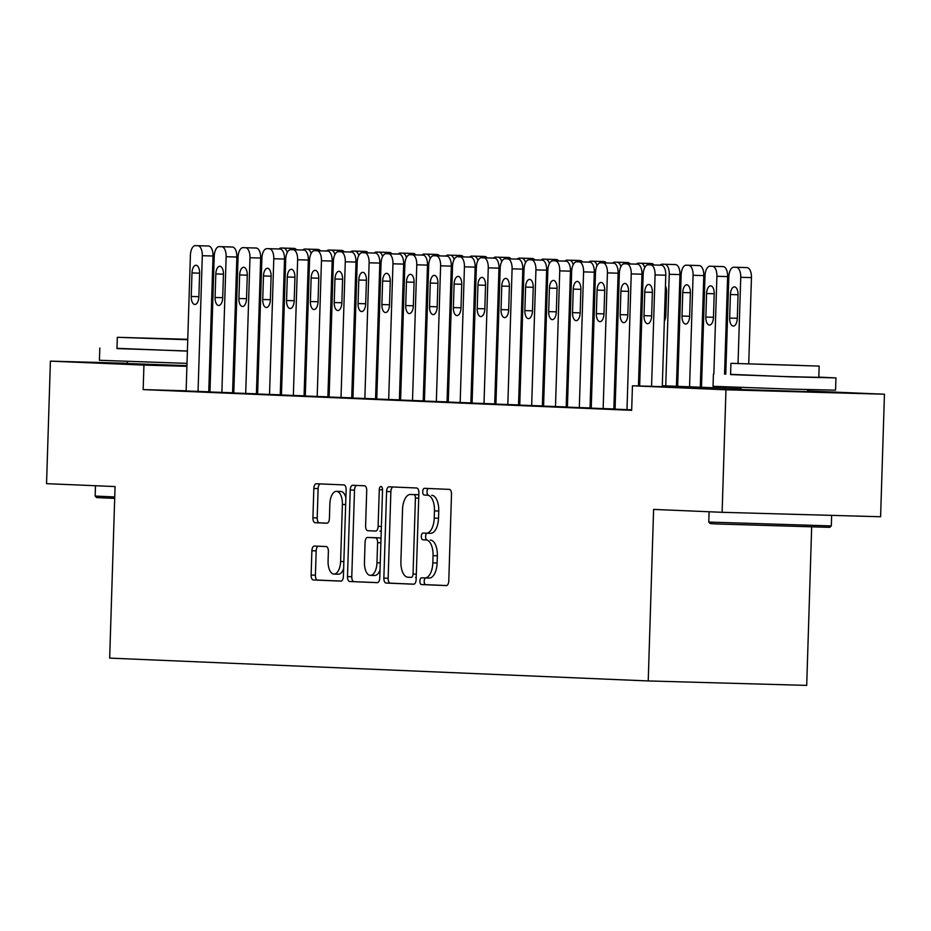 <?xml version="1.0" encoding="UTF-8"?>
<svg xmlns="http://www.w3.org/2000/svg" width="931" height="931" viewBox="0 0 931 931"><rect width="100%" height="100%" fill="white"/><g stroke="black" fill="none" stroke-linecap="round" stroke-linejoin="round"><path stroke-width="1.4" d="M419.904 581.107A3.375 1.641 -88.4 0 0 421.429 584.54L446.286 585.599A4.818 2.339 -88.4 0 0 446.298 585.599A4.818 2.339 -88.4 0 0 448.777 580.886L451.5 494.291A4.818 2.339 -88.4 0 0 449.312 489.38L424.455 488.321A3.375 1.641 -88.4 0 0 424.443 488.321A3.375 1.641 -88.4 0 0 422.709 491.615A3.375 1.641 -88.4 0 0 424.245 495.059L427.457 495.199A15.408 7.495 -88.4 0 1 434.463 510.91L434.23 518.125A15.408 7.495 -88.4 0 1 426.317 533.207A15.408 7.495 -88.4 0 1 426.27 533.195L423.046 533.067A3.375 1.641 -88.4 0 0 423.035 533.067A3.375 1.641 -88.4 0 0 421.312 536.361A3.375 1.641 -88.4 0 0 422.837 539.794L426.049 539.933A15.408 7.495 -88.4 0 1 433.055 555.644L432.834 562.859A15.408 7.495 -88.4 0 1 424.908 577.942A15.408 7.495 -88.4 0 0 424.908 577.942L421.638 577.802A3.375 1.641 -88.4 0 0 419.904 581.107M425.642 577.965A3.375 1.641 -88.4 0 0 424.187 581.223A3.375 1.641 -88.4 0 0 425.711 584.656L446.659 585.552M428.423 488.484A3.375 1.641 -88.4 0 0 426.992 491.743A3.375 1.641 -88.4 0 0 428.528 495.176L427.457 495.199M427.05 533.219A3.375 1.641 -88.4 0 0 425.595 536.477A3.375 1.641 -88.4 0 0 427.12 539.922L426.049 539.933M186.922 365.662L127.291 363.497M807.561 391.614L740.901 389.519M314.375 546.043A4.818 2.339 -88.4 0 0 314.364 546.043A4.818 2.339 -88.4 0 0 311.885 550.756L311.117 575.044A4.818 2.339 -88.4 0 0 313.305 579.955L340.909 581.13A4.818 2.339 -88.4 0 0 340.932 581.13A4.818 2.339 -88.4 0 0 343.399 576.417L346.123 489.822A4.818 2.339 -88.4 0 0 343.935 484.911L316.331 483.736A4.818 2.339 -88.4 0 0 316.319 483.736A4.818 2.339 -88.4 0 0 313.84 488.449L312.921 517.799A4.818 2.339 -88.4 0 0 315.109 522.71L326.921 523.21A4.818 2.339 -88.4 0 0 326.932 523.21A4.818 2.339 -88.4 0 0 329.411 518.497L329.865 503.939A12.871 6.261 -88.4 0 1 336.487 491.335A12.871 6.261 -88.4 0 1 342.387 504.474L340.595 561.486A12.871 6.261 -88.4 0 1 333.973 574.09A12.871 6.261 -88.4 0 1 328.073 560.951L328.375 551.455A4.818 2.339 -88.4 0 0 326.187 546.544L314.375 546.043M807.584 390.962L884.45 394.22L880.598 516.752L722.119 512.306L653.609 509.408L648.22 680.945L109.672 658.112L115.06 486.564L46.55 483.666L50.402 361.135L127.303 363.288M722.119 512.306L725.971 389.775L632.44 385.806L696.691 387.61L662.302 386.156M186.13 390.811L143.165 389.6L631.672 410.315L632.44 385.806M143.165 389.6L143.933 365.092L50.402 361.135M383.863 578.128A4.818 2.339 -88.4 0 0 386.051 583.039L413.655 584.214A4.818 2.339 -88.4 0 0 413.667 584.214A4.818 2.339 -88.4 0 0 416.145 579.501L418.869 492.906A4.818 2.339 -88.4 0 0 416.681 487.995L389.077 486.82A4.818 2.339 -88.4 0 0 389.065 486.82A4.818 2.339 -88.4 0 0 386.586 491.533L383.863 578.128L388.146 578.256A4.818 2.339 -88.4 0 0 390.333 583.167L414.027 584.168M377.288 582.666L349.684 581.503A4.818 2.339 -88.4 0 1 347.496 576.592L350.219 489.985A4.818 2.339 -88.4 0 1 352.686 485.284A4.818 2.339 -88.4 0 1 352.709 485.284L364.521 485.784A4.818 2.339 -88.4 0 1 366.709 490.695L365.604 525.806A4.818 2.339 -88.4 0 0 367.792 530.717L375.624 531.054A4.818 2.339 -88.4 0 0 375.647 531.054A4.818 2.339 -88.4 0 0 378.114 526.341L379.266 489.776A3.375 1.641 -88.4 0 1 381 486.482A3.375 1.641 -88.4 0 1 382.536 489.915L379.778 577.953A4.818 2.339 -88.4 0 1 377.299 582.666A4.818 2.339 -88.4 0 0 377.299 582.666L377.288 582.666M626.982 409.675L631.241 273.9A9.81 4.771 -88.4 0 0 626.784 263.892L624.41 263.799A9.81 4.771 -88.4 0 0 624.375 263.799A9.81 4.771 -88.4 0 0 619.336 273.4L615.065 409.163L613.878 409.116L631.683 409.815M603.148 408.662L607.419 272.888A9.81 4.771 -88.4 0 0 602.962 262.891L600.576 262.786A9.81 4.771 -88.4 0 0 595.503 272.387L591.232 408.15L590.045 408.104L613.855 408.965M566.211 407.091L591.22 407.999L590.033 407.953L594.292 272.178L583.586 271.887A9.81 4.771 -88.4 0 0 579.129 261.879L576.743 261.774A9.81 4.771 -88.4 0 0 576.708 261.774A9.81 4.771 -88.4 0 0 571.669 271.375L567.41 407.138L566.211 407.091M543.576 406.114L567.386 406.987L566.199 406.94L570.47 271.165L559.752 270.874A9.81 4.771 -88.4 0 0 555.295 260.866L552.921 260.761A9.81 4.771 -88.4 0 0 552.886 260.761A9.81 4.771 -88.4 0 0 547.847 270.362L543.576 406.137M531.659 405.625L535.93 269.862A9.81 4.771 -88.4 0 0 531.473 259.854L529.087 259.749A9.81 4.771 -88.4 0 0 529.052 259.749A9.81 4.771 -88.4 0 0 524.013 269.35L519.742 405.125L518.555 405.066L542.366 405.928M494.722 404.066L519.731 404.973L518.544 404.915L522.803 269.152L512.097 268.85A9.81 4.771 -88.4 0 0 507.639 258.841L505.254 258.748A9.81 4.771 -88.4 0 0 505.219 258.748A9.81 4.771 -88.4 0 0 500.18 268.349L495.92 404.112L494.722 404.066M472.087 403.088L494.71 403.903M447.066 402.041L472.075 402.948L470.877 402.902L475.147 267.127L464.441 266.825A9.81 4.771 -88.4 0 0 459.984 256.828L457.598 256.723A9.81 4.771 -88.4 0 0 457.563 256.723A9.81 4.771 -88.4 0 0 452.524 266.324L448.253 402.087L447.066 402.041M423.233 401.028L448.242 401.936L447.055 401.889L451.314 266.115L440.607 265.824A9.81 4.771 -88.4 0 0 436.15 255.816L433.765 255.711A9.81 4.771 -88.4 0 0 433.73 255.711A9.81 4.771 -88.4 0 0 428.691 265.312L424.431 401.086L423.233 401.028M400.598 400.051L423.221 400.877M375.577 399.015L400.586 399.911L399.387 399.865L403.658 264.101L392.952 263.799A9.81 4.771 -88.4 0 0 388.495 253.791L386.109 253.698A9.81 4.771 -88.4 0 0 386.074 253.686A9.81 4.771 -88.4 0 0 381.035 263.298L376.764 399.062L375.577 399.015M351.743 398.002L376.752 398.91L375.565 398.852L379.825 263.089L369.118 262.786A9.81 4.771 -88.4 0 0 364.661 252.778L362.275 252.685A9.81 4.771 -88.4 0 0 362.24 252.685A9.81 4.771 -88.4 0 0 357.201 262.286L352.942 398.049L351.743 398.002M341.025 397.549L345.285 261.774A9.81 4.771 -88.4 0 0 340.827 251.777L338.453 251.673A9.81 4.771 -88.4 0 0 338.419 251.673A9.81 4.771 -88.4 0 0 333.379 261.274L329.109 397.037L327.921 396.99L351.732 397.84M304.088 395.978L329.097 396.885L327.898 396.839L332.169 261.064L321.463 260.761A9.81 4.771 -88.4 0 0 317.005 250.765L314.62 250.66A9.81 4.771 -88.4 0 0 314.585 250.66A9.81 4.771 -88.4 0 0 309.546 260.261L305.275 396.024L304.088 395.978M281.453 395L305.263 395.873L304.076 395.826L308.336 260.052L297.629 259.761A9.81 4.771 -88.4 0 0 293.172 249.752L290.786 249.648A9.81 4.771 -88.4 0 0 290.751 249.648A9.81 4.771 -88.4 0 0 285.712 259.249L281.453 395.023M256.432 393.953L281.43 394.86L280.243 394.814L284.514 259.051L273.795 258.748A9.81 4.771 -88.4 0 0 269.338 248.74L266.964 248.635A9.81 4.771 -88.4 0 0 266.929 248.635A9.81 4.771 -88.4 0 0 261.89 258.236L257.619 394.011L256.432 393.953M232.599 392.952L257.608 393.86L256.409 393.801L260.68 258.038L249.974 257.736A9.81 4.771 -88.4 0 0 245.516 247.727L243.131 247.634A9.81 4.771 -88.4 0 0 243.096 247.634A9.81 4.771 -88.4 0 0 238.057 257.235L233.786 392.998L232.599 392.952M209.964 391.974L232.587 392.789M615.077 408.686L613.866 408.639M591.255 407.673L590.033 407.627M567.421 406.672L566.211 406.614M543.588 405.66L542.377 405.602M519.766 404.648L518.544 404.589M495.932 403.635L494.722 403.589M472.098 402.623L470.888 402.576M448.276 401.61L447.055 401.564M424.443 400.609L423.233 400.551M400.609 399.597L399.399 399.539M376.787 398.584L375.565 398.538M352.954 397.572L351.743 397.525M329.12 396.559L327.91 396.513M305.298 395.559L304.076 395.5M281.465 394.546L280.254 394.488M257.631 393.534L256.421 393.476M233.809 392.521L232.587 392.475M209.975 391.509L208.765 391.462M209.941 391.835L208.753 391.788L213.024 256.013L202.306 255.711A9.81 4.771 -88.4 0 0 197.849 245.714L195.475 245.609A9.81 4.771 -88.4 0 0 195.44 245.609A9.81 4.771 -88.4 0 0 190.401 255.21L186.13 390.973L184.943 390.927L209.941 391.835M648.22 680.945L806.7 685.391L811.669 527.039M884.45 394.22L725.971 389.775M209.58 365.604L210.79 365.65M233.402 366.616L234.612 366.663M257.235 367.617L258.446 367.675M662.313 385.725L740.925 388.844M257.2 368.548L258.422 368.595M281.034 369.549L282.244 369.607M304.868 370.561L306.078 370.619M328.69 371.574L329.911 371.632M352.523 372.586L353.733 372.633M376.357 373.599L377.567 373.645M400.179 374.611L401.401 374.658M424.012 375.612L425.223 375.67M447.846 376.624L449.056 376.683M471.668 377.637L472.89 377.683M495.501 378.649L496.712 378.696M519.335 379.662L520.545 379.708M543.157 380.663L544.379 380.721M566.991 381.675L568.201 381.733M590.824 382.688L592.035 382.746M614.646 383.7L615.868 383.747M638.48 384.712L639.69 384.759M258.422 368.304L257.212 368.269M186.91 366.302L143.933 365.092M639.678 385.19L638.468 385.143M615.845 384.177L614.635 384.131M592.023 383.176L590.813 383.118M568.189 382.164L566.979 382.106M544.356 381.151L543.145 381.093M520.534 380.139L519.323 380.092M496.7 379.126L495.49 379.08M472.867 378.114L471.656 378.067M449.045 377.113L447.834 377.055M425.211 376.101L424.001 376.043M401.377 375.088L400.167 375.042M377.555 374.076L376.345 374.029M353.722 373.063L352.512 373.017M329.888 372.051L328.678 372.004M306.066 371.05L304.856 370.992M282.233 370.038L281.022 369.979M258.399 369.025L257.189 368.979M234.577 368.013L233.367 367.966M210.743 367L209.533 366.954M424.967 577.942L429.144 578.058A15.408 7.495 -88.4 0 0 429.191 578.07A15.408 7.495 -88.4 0 0 437.116 562.987L432.834 562.859M430.343 540.05A15.408 7.495 -88.4 0 1 437.337 555.772L437.116 562.987M426.375 533.207L430.553 533.323A15.408 7.495 -88.4 0 0 430.599 533.323A15.408 7.495 -88.4 0 0 438.513 518.241L434.23 518.125M431.74 495.315A15.408 7.495 -88.4 0 1 438.745 511.026L438.513 518.241M392.987 486.983A4.818 2.339 -88.4 0 0 390.869 491.649L388.146 578.256M411.293 577.371A3.375 1.641 -88.4 0 0 411.304 577.371A3.375 1.641 -88.4 0 0 413.038 574.066L415.424 498.05A3.375 1.641 -88.4 0 0 413.899 494.617L410.501 494.477A15.408 7.495 -88.4 0 0 410.455 494.477A15.408 7.495 -88.4 0 0 402.529 509.548L400.9 561.509A15.408 7.495 -88.4 0 0 407.906 577.22L411.293 577.371M415.587 577.488L415.575 577.488A3.375 1.641 -88.4 0 0 415.587 577.488A3.375 1.641 -88.4 0 0 416.215 577.255M418.799 495.024A3.375 1.641 -88.4 0 0 418.182 494.733L413.899 494.617M414.679 494.594A15.408 7.495 -88.4 0 1 414.737 494.594A15.408 7.495 -88.4 0 0 414.737 494.594L418.182 494.733M377.66 582.62L349.684 581.503M356.62 485.447A4.818 2.339 -88.4 0 0 354.502 490.113L351.778 576.708A4.818 2.339 -88.4 0 0 353.966 581.619M379.929 531.17L379.906 531.17A4.818 2.339 -88.4 0 0 379.929 531.17A4.818 2.339 -88.4 0 0 381.268 530.367M364.452 562.254A12.871 6.261 -88.4 0 0 370.352 575.393A12.871 6.261 -88.4 0 0 376.974 562.79L377.602 542.703A4.818 2.339 -88.4 0 0 375.414 537.792L367.582 537.455A4.818 2.339 -88.4 0 0 367.559 537.455A4.818 2.339 -88.4 0 0 365.092 542.168L364.452 562.254M370.352 575.393L374.634 575.509A12.871 6.261 -88.4 0 0 380.023 569.865M381 538.816A4.818 2.339 -88.4 0 0 379.697 537.909L375.414 537.792M371.865 537.571L371.841 537.571A4.818 2.339 -88.4 0 0 371.83 537.571A4.818 2.339 -88.4 0 1 371.865 537.571L379.697 537.909M333.973 574.09L338.256 574.206A12.871 6.261 -88.4 0 0 343.644 568.562M345.878 497.55A12.871 6.261 -88.4 0 0 340.769 491.452L336.487 491.335M320.241 483.899A4.818 2.339 -88.4 0 0 318.123 488.566L317.203 517.915A4.818 2.339 -88.4 0 0 319.391 522.826L327.293 523.164M318.286 546.206A4.818 2.339 -88.4 0 0 316.168 550.873L315.411 575.172A4.818 2.339 -88.4 0 0 317.599 580.083L341.281 581.084M748.745 363.66L751.445 277.613A9.81 4.771 91.6 0 0 746.988 267.604L744.602 267.511A9.81 4.771 91.6 0 0 744.567 267.511A9.81 4.771 91.6 0 1 744.567 267.511L733.861 267.209A9.81 4.771 -88.4 0 0 728.822 276.81L725.761 374.215M733.861 267.209A9.81 4.771 -88.4 0 1 733.896 267.209L736.281 267.313A9.81 4.771 -88.4 0 1 740.739 277.31L738.039 363.393M737.282 387.366L737.236 388.751M725.319 388.39L725.365 386.912M730.416 294.545L729.671 318.076A7.844 3.817 -88.4 0 0 733.267 326.071A7.844 3.817 -88.4 0 0 737.305 318.39L738.039 294.871A7.844 3.817 -88.4 0 0 734.443 286.864A7.844 3.817 -88.4 0 0 730.416 294.545L738.039 294.755M639.655 386.016L643.158 274.412A9.81 4.771 -88.4 0 1 648.197 264.8A9.81 4.771 -88.4 0 0 648.197 264.8L650.618 264.904A9.81 4.771 -88.4 0 1 655.075 274.913L651.572 386.342M662.278 386.644L665.781 275.215L655.075 274.913M644.752 292.148A7.844 3.817 91.6 0 1 648.779 284.467A7.844 3.817 91.6 0 1 652.375 292.462L651.642 315.993A7.844 3.817 91.6 0 1 647.604 323.674A7.844 3.817 91.6 0 1 644.008 315.667L644.752 292.148L652.375 292.357M658.88 265.102A9.81 4.771 91.6 0 1 658.904 265.102A9.81 4.771 91.6 0 1 658.939 265.102L661.324 265.207A9.81 4.771 91.6 0 1 665.781 275.215M829.789 527.353L717.743 524.002L710.202 523.594L708.77 522.07L831.313 525.922L829.789 527.353M730.591 374.332L790.082 376.822L835.968 377.905L818.815 377.102M713.425 374.053L713.041 386.307L789.686 389.077L835.572 390.159L835.968 377.905M819.164 366.092L818.803 377.358L785.764 376.59L730.579 374.588L730.94 363.323L819.164 366.092L730.94 363.323M799.892 365.406L746.615 363.812L799.892 365.406M114.688 498.399L96.591 497.573L95.16 496.06L114.734 496.945M116.98 348.31L187.387 351.127M210.01 351.72L211.221 351.755M99.815 348.031L99.431 360.285L187.003 363.381M209.626 363.974L210.837 364.009M187.387 350.999L116.969 348.578L117.318 337.301L187.736 339.734M187.748 339.443L133.005 337.79L187.748 339.582M187.759 339.303L117.318 337.301M211.232 351.324L210.022 351.278M724.109 388.343L724.155 386.865M724.551 374.181L727.623 276.6A9.81 4.771 91.6 0 0 723.154 266.603L720.78 266.499A9.81 4.771 91.6 0 1 720.78 266.499A9.81 4.771 91.6 0 0 720.71 266.499M701.485 387.377L705 275.797A9.81 4.771 -88.4 0 1 710.039 266.196A9.81 4.771 -88.4 0 0 710.039 266.196L712.448 266.301A9.81 4.771 -88.4 0 1 716.905 276.298L713.844 374.018M713.449 386.365L713.402 387.89M706.582 293.533L705.849 317.064A7.844 3.817 -88.4 0 0 709.434 325.07A7.844 3.817 -88.4 0 0 713.472 317.378L714.205 293.859A7.844 3.817 -88.4 0 0 710.621 285.852A7.844 3.817 -88.4 0 0 706.582 293.533L714.217 293.742M700.275 387.331L703.789 275.588A9.81 4.771 91.6 0 0 699.332 265.591L696.947 265.486A9.81 4.771 91.6 0 0 696.912 265.486A9.81 4.771 91.6 0 0 696.877 265.486M677.663 386.377L681.166 274.785A9.81 4.771 -88.4 0 1 686.205 265.184A9.81 4.771 -88.4 0 1 686.24 265.184L688.626 265.288A9.81 4.771 -88.4 0 1 693.083 275.297L689.568 386.877M682.76 292.52L682.016 316.051A7.844 3.817 -88.4 0 0 685.612 324.058A7.844 3.817 -88.4 0 0 689.638 316.377L690.383 292.846A7.844 3.817 -88.4 0 0 686.787 284.839A7.844 3.817 -88.4 0 0 682.76 292.52L690.383 292.741M676.441 386.318L679.956 274.587A9.81 4.771 91.6 0 0 675.499 264.579L673.113 264.474A9.81 4.771 91.6 0 1 673.113 264.474A9.81 4.771 91.6 0 0 673.055 264.474M660.207 265.16A9.81 4.771 -88.4 0 1 662.372 264.171A9.81 4.771 -88.4 0 1 662.407 264.171L664.792 264.276A9.81 4.771 -88.4 0 1 669.249 274.284L665.746 385.865M664.338 321.183A7.844 3.817 -88.4 0 0 665.816 315.365L666.549 291.834A7.844 3.817 -88.4 0 0 665.444 285.91M649.221 263.461A9.81 4.771 91.6 0 1 649.256 263.461A9.81 4.771 91.6 0 1 649.291 263.461L651.665 263.566A9.81 4.771 91.6 0 1 654.004 264.963M642.693 289.262A7.844 3.817 -88.4 0 0 641.622 284.898M640.505 320.171A7.844 3.817 -88.4 0 0 641.855 315.912M644.729 267.616A9.81 4.771 -88.4 0 0 640.959 263.264L638.585 263.17A9.81 4.771 -88.4 0 0 638.55 263.17A9.81 4.771 -88.4 0 0 636.373 264.148M638.445 385.981L641.959 274.203L631.241 273.9M620.919 291.135A7.844 3.817 91.6 0 1 624.957 283.455A7.844 3.817 91.6 0 1 628.541 291.461L627.808 314.981A7.844 3.817 91.6 0 1 623.77 322.661A7.844 3.817 91.6 0 1 620.186 314.655L620.919 291.135L628.553 291.345M624.375 263.799L635.082 264.09A9.81 4.771 91.6 0 1 635.082 264.09A9.81 4.771 91.6 0 1 635.117 264.101L637.491 264.195A9.81 4.771 91.6 0 1 641.959 274.203M613.855 408.977L618.126 273.19L607.419 272.888M597.097 290.123A7.844 3.817 91.6 0 1 601.123 282.442A7.844 3.817 91.6 0 1 604.719 290.449L603.975 313.968A7.844 3.817 91.6 0 1 599.948 321.649A7.844 3.817 91.6 0 1 596.352 313.654L597.097 290.123L604.719 290.332M611.213 263.089A9.81 4.771 91.6 0 1 611.248 263.089L600.542 262.786A9.81 4.771 -88.4 0 0 600.542 262.786L611.283 263.089A9.81 4.771 91.6 0 1 611.283 263.089L613.669 263.182A9.81 4.771 91.6 0 1 618.126 273.19M579.315 407.65L583.586 271.887M573.263 289.11A7.844 3.817 91.6 0 1 577.29 281.43A7.844 3.817 91.6 0 1 580.886 289.436L580.153 312.967A7.844 3.817 91.6 0 1 576.114 320.648A7.844 3.817 91.6 0 1 572.518 312.641L573.263 289.11L580.886 289.332M576.708 261.774L587.426 262.077A9.81 4.771 91.6 0 1 587.426 262.077A9.81 4.771 91.6 0 1 587.449 262.077L589.835 262.181A9.81 4.771 91.6 0 1 594.292 272.178M555.493 406.638L559.752 270.874M549.43 288.098A7.844 3.817 91.6 0 1 553.468 280.417A7.844 3.817 91.6 0 1 557.052 288.424L556.319 311.955A7.844 3.817 91.6 0 1 552.281 319.636A7.844 3.817 91.6 0 1 548.696 311.629L549.43 288.098L557.064 288.319M563.558 261.064A9.81 4.771 91.6 0 1 563.592 261.064A9.81 4.771 91.6 0 1 563.627 261.064L566.001 261.169A9.81 4.771 91.6 0 1 570.47 271.165M620.907 266.603A9.81 4.771 -88.4 0 0 617.137 262.251L614.751 262.158A9.81 4.771 -88.4 0 0 614.716 262.158L625.423 262.449A9.81 4.771 91.6 0 1 625.423 262.449A9.81 4.771 91.6 0 1 625.457 262.461L627.843 262.554A9.81 4.771 91.6 0 1 630.171 263.962M618.859 288.249A7.844 3.817 -88.4 0 0 617.788 283.885M616.683 319.158A7.844 3.817 -88.4 0 0 618.021 314.899M614.716 262.158A9.81 4.771 -88.4 0 0 612.54 263.136M542.366 405.951L546.637 270.165L535.93 269.862M525.608 287.085A7.844 3.817 91.6 0 1 529.634 279.405A7.844 3.817 91.6 0 1 533.23 287.411L532.485 310.942A7.844 3.817 91.6 0 1 528.459 318.623A7.844 3.817 91.6 0 1 524.863 310.617L525.608 287.085L533.23 287.307M529.052 259.749L539.759 260.052A9.81 4.771 91.6 0 1 539.759 260.052A9.81 4.771 91.6 0 1 539.794 260.052L542.179 260.156A9.81 4.771 91.6 0 1 546.637 270.165M601.566 261.448A9.81 4.771 91.6 0 1 601.601 261.448A9.81 4.771 91.6 0 1 601.624 261.448L604.01 261.541A9.81 4.771 91.6 0 1 606.337 262.949M595.037 287.237A7.844 3.817 -88.4 0 0 593.955 282.873M592.849 318.158A7.844 3.817 -88.4 0 0 594.199 313.887M597.074 265.591A9.81 4.771 -88.4 0 0 593.303 261.25L590.917 261.146A9.81 4.771 -88.4 0 0 590.882 261.146A9.81 4.771 -88.4 0 0 588.718 262.135M507.826 404.613L512.097 268.85M501.774 286.085A7.844 3.817 91.6 0 1 505.801 278.404A7.844 3.817 91.6 0 1 509.397 286.399L508.663 309.93A7.844 3.817 91.6 0 1 504.625 317.611A7.844 3.817 91.6 0 1 501.029 309.604L501.774 286.085L509.397 286.294M515.902 259.039A9.81 4.771 91.6 0 1 515.937 259.039A9.81 4.771 91.6 0 1 515.96 259.039L518.346 259.144A9.81 4.771 91.6 0 1 522.803 269.152M573.24 264.579A9.81 4.771 -88.4 0 0 569.469 260.238L567.095 260.133A9.81 4.771 -88.4 0 0 567.06 260.133L577.767 260.436A9.81 4.771 91.6 0 1 577.767 260.436A9.81 4.771 91.6 0 1 577.802 260.436L580.176 260.54A9.81 4.771 91.6 0 1 582.515 261.937M571.203 286.224A7.844 3.817 -88.4 0 0 570.133 281.86M569.016 317.145A7.844 3.817 -88.4 0 0 570.366 312.874M567.06 260.133A9.81 4.771 -88.4 0 0 564.884 261.122M472.087 403.1L476.358 267.337A9.81 4.771 -88.4 0 1 481.397 257.736A9.81 4.771 -88.4 0 1 481.432 257.736L483.806 257.84A9.81 4.771 -88.4 0 1 488.263 267.837L484.004 403.612M494.71 403.926L498.981 268.14L488.263 267.837M477.94 285.072A7.844 3.817 91.6 0 1 481.979 277.391A7.844 3.817 91.6 0 1 485.563 285.398L484.83 308.917A7.844 3.817 91.6 0 1 480.792 316.598A7.844 3.817 91.6 0 1 477.207 308.592L477.94 285.072L485.575 285.282M492.068 258.027A9.81 4.771 91.6 0 1 492.103 258.038A9.81 4.771 91.6 0 1 492.138 258.038L494.512 258.131A9.81 4.771 91.6 0 1 498.981 268.14M553.898 259.423A9.81 4.771 91.6 0 1 553.933 259.423A9.81 4.771 91.6 0 1 553.968 259.423L556.354 259.528A9.81 4.771 91.6 0 1 558.681 260.924M547.37 285.223A7.844 3.817 -88.4 0 0 546.299 280.848M545.194 316.133A7.844 3.817 -88.4 0 0 546.532 311.873M549.418 263.566A9.81 4.771 -88.4 0 0 545.647 259.225L543.262 259.121A9.81 4.771 -88.4 0 0 543.227 259.121A9.81 4.771 -88.4 0 0 541.051 260.11M460.17 402.599L464.441 266.825M454.119 284.06A7.844 3.817 91.6 0 1 458.145 276.379A7.844 3.817 91.6 0 1 461.741 284.386L460.996 307.905A7.844 3.817 91.6 0 1 456.97 315.586A7.844 3.817 91.6 0 1 453.374 307.591L454.119 284.06L461.741 284.269M468.235 257.026A9.81 4.771 91.6 0 1 468.27 257.026A9.81 4.771 91.6 0 1 468.305 257.026L470.69 257.119A9.81 4.771 91.6 0 1 475.147 267.127M525.584 262.554A9.81 4.771 -88.4 0 0 521.814 258.213L519.428 258.12A9.81 4.771 -88.4 0 0 519.393 258.108L530.111 258.411A9.81 4.771 91.6 0 1 530.111 258.411A9.81 4.771 91.6 0 1 530.135 258.411L532.52 258.515A9.81 4.771 91.6 0 1 534.848 259.912M523.548 284.211A7.844 3.817 -88.4 0 0 522.466 279.847M521.36 315.12A7.844 3.817 -88.4 0 0 522.71 310.861M519.393 258.108A9.81 4.771 -88.4 0 0 517.229 259.097M436.336 401.587L440.607 265.824M430.285 283.047A7.844 3.817 91.6 0 1 434.312 275.367A7.844 3.817 91.6 0 1 437.907 283.373L437.174 306.904A7.844 3.817 91.6 0 1 433.136 314.585A7.844 3.817 91.6 0 1 429.54 306.578L430.285 283.047L437.907 283.268M433.73 255.711L444.448 256.013A9.81 4.771 91.6 0 1 444.448 256.013A9.81 4.771 91.6 0 1 444.471 256.013L446.857 256.118A9.81 4.771 91.6 0 1 451.314 266.115M506.243 257.398A9.81 4.771 91.6 0 1 506.278 257.398A9.81 4.771 91.6 0 1 506.313 257.398L508.687 257.503A9.81 4.771 91.6 0 1 511.026 258.911M499.714 283.199A7.844 3.817 -88.4 0 0 498.644 278.834M497.526 314.108A7.844 3.817 -88.4 0 0 498.876 309.848M501.751 261.553A9.81 4.771 -88.4 0 0 497.98 257.2L495.606 257.107A9.81 4.771 -88.4 0 0 495.571 257.107A9.81 4.771 -88.4 0 0 493.395 258.085M400.598 400.074L404.869 264.299A9.81 4.771 -88.4 0 1 409.908 254.698A9.81 4.771 -88.4 0 0 409.908 254.698L412.317 254.803A9.81 4.771 -88.4 0 1 416.774 264.811L412.514 400.574M423.221 400.889L427.492 265.114L416.774 264.811M406.451 282.035A7.844 3.817 91.6 0 1 410.49 274.354A7.844 3.817 91.6 0 1 414.074 282.361L413.341 305.892A7.844 3.817 91.6 0 1 409.303 313.572A7.844 3.817 91.6 0 1 405.718 305.566L406.451 282.035L414.086 282.256M420.579 255.001A9.81 4.771 91.6 0 1 420.614 255.001A9.81 4.771 91.6 0 1 420.649 255.001L423.023 255.106A9.81 4.771 91.6 0 1 427.492 265.114M477.929 260.54A9.81 4.771 -88.4 0 0 474.158 256.2L471.773 256.095A9.81 4.771 -88.4 0 0 471.738 256.095L482.444 256.397A9.81 4.771 91.6 0 1 482.444 256.397A9.81 4.771 91.6 0 1 482.479 256.397L484.865 256.49A9.81 4.771 91.6 0 1 487.192 257.899M475.881 282.186A7.844 3.817 -88.4 0 0 474.81 277.822M473.704 313.107A7.844 3.817 -88.4 0 0 475.054 308.836M471.738 256.095A9.81 4.771 -88.4 0 0 469.561 257.072M388.681 399.562L392.952 263.799M382.629 281.034A7.844 3.817 91.6 0 1 386.656 273.342A7.844 3.817 91.6 0 1 390.252 281.348L389.507 304.879A7.844 3.817 91.6 0 1 385.481 312.56A7.844 3.817 91.6 0 1 381.885 304.553L382.629 281.034L390.252 281.243M396.746 253.988A9.81 4.771 91.6 0 1 396.781 253.988A9.81 4.771 91.6 0 1 396.815 253.988L399.201 254.093A9.81 4.771 91.6 0 1 403.658 264.101M458.587 255.385A9.81 4.771 91.6 0 1 458.622 255.385A9.81 4.771 91.6 0 1 458.646 255.385L461.031 255.49A9.81 4.771 91.6 0 1 463.359 256.886M452.059 281.174A7.844 3.817 -88.4 0 0 450.976 276.81M449.871 312.094A7.844 3.817 -88.4 0 0 451.221 307.824M454.095 259.528A9.81 4.771 -88.4 0 0 450.325 255.187L447.939 255.082A9.81 4.771 -88.4 0 0 447.904 255.082A9.81 4.771 -88.4 0 0 445.74 256.072M364.847 398.561L369.118 262.786M358.796 280.022A7.844 3.817 91.6 0 1 362.822 272.341A7.844 3.817 91.6 0 1 366.418 280.347L365.685 303.867A7.844 3.817 91.6 0 1 361.647 311.548A7.844 3.817 91.6 0 1 358.051 303.541L358.796 280.022L366.418 280.231M372.924 252.976A9.81 4.771 91.6 0 1 372.959 252.976A9.81 4.771 91.6 0 1 372.982 252.988L375.368 253.081A9.81 4.771 91.6 0 1 379.825 263.089M430.273 258.515A9.81 4.771 -88.4 0 0 426.491 254.175L424.117 254.07A9.81 4.771 -88.4 0 0 424.082 254.07L434.789 254.372A9.81 4.771 91.6 0 1 434.789 254.372A9.81 4.771 91.6 0 1 434.824 254.372L437.198 254.477A9.81 4.771 91.6 0 1 439.537 255.874M428.225 280.173A7.844 3.817 -88.4 0 0 427.154 275.797M426.037 311.082A7.844 3.817 -88.4 0 0 427.387 306.823M424.082 254.07A9.81 4.771 -88.4 0 0 421.906 255.059M351.732 397.863L356.003 262.077L345.285 261.774M334.962 279.009A7.844 3.817 91.6 0 1 339 271.328A7.844 3.817 91.6 0 1 342.585 279.335L341.852 302.854A7.844 3.817 91.6 0 1 337.813 310.535A7.844 3.817 91.6 0 1 334.229 302.54L334.962 279.009L342.596 279.219M349.09 251.975A9.81 4.771 91.6 0 1 349.125 251.975A9.81 4.771 91.6 0 1 349.16 251.975L351.534 252.068A9.81 4.771 91.6 0 1 356.003 262.077M410.92 253.36A9.81 4.771 91.6 0 1 410.955 253.36A9.81 4.771 91.6 0 1 410.99 253.36L413.376 253.465A9.81 4.771 91.6 0 1 415.703 254.861M404.391 279.16A7.844 3.817 -88.4 0 0 403.321 274.796M402.215 310.07A7.844 3.817 -88.4 0 0 403.565 305.81M406.44 257.503A9.81 4.771 -88.4 0 0 402.669 253.162L400.283 253.057A9.81 4.771 -88.4 0 0 400.249 253.057A9.81 4.771 -88.4 0 0 398.072 254.047M317.192 396.536L321.463 260.761M311.14 277.997A7.844 3.817 91.6 0 1 315.167 270.316A7.844 3.817 91.6 0 1 318.763 278.322L318.018 301.842A7.844 3.817 91.6 0 1 313.991 309.534A7.844 3.817 91.6 0 1 310.395 301.528L311.14 277.997L318.763 278.206M314.585 250.66L325.291 250.963A9.81 4.771 91.6 0 1 325.291 250.963A9.81 4.771 91.6 0 1 325.326 250.963L327.712 251.067A9.81 4.771 91.6 0 1 332.169 261.064M382.606 256.502A9.81 4.771 -88.4 0 0 378.836 252.15L376.45 252.057A9.81 4.771 -88.4 0 0 376.415 252.045L387.133 252.348A9.81 4.771 91.6 0 1 387.133 252.348A9.81 4.771 91.6 0 1 387.156 252.348L389.542 252.452A9.81 4.771 91.6 0 1 391.87 253.849M380.57 278.148A7.844 3.817 -88.4 0 0 379.487 273.784M378.382 309.057A7.844 3.817 -88.4 0 0 379.732 304.798M376.415 252.045A9.81 4.771 -88.4 0 0 374.25 253.034M293.358 395.524L297.629 259.761M287.307 276.984A7.844 3.817 91.6 0 1 291.333 269.303A7.844 3.817 91.6 0 1 294.929 277.31L294.196 300.841A7.844 3.817 91.6 0 1 290.158 308.522A7.844 3.817 91.6 0 1 286.562 300.515L287.307 276.984L294.929 277.205M301.435 249.95A9.81 4.771 91.6 0 1 301.469 249.95A9.81 4.771 91.6 0 1 301.493 249.95L303.878 250.055A9.81 4.771 91.6 0 1 308.336 260.052M363.265 251.335A9.81 4.771 91.6 0 1 363.299 251.335A9.81 4.771 91.6 0 1 363.334 251.347L365.708 251.44A9.81 4.771 91.6 0 1 368.048 252.848M356.736 277.135A7.844 3.817 -88.4 0 0 355.665 272.771M354.548 308.045A7.844 3.817 -88.4 0 0 355.898 303.785M358.784 255.49A9.81 4.771 -88.4 0 0 355.002 251.137L352.628 251.044A9.81 4.771 -88.4 0 0 352.593 251.044A9.81 4.771 -88.4 0 0 350.417 252.022M269.536 394.511L273.795 258.748M263.473 275.972A7.844 3.817 91.6 0 1 267.511 268.291A7.844 3.817 91.6 0 1 271.107 276.298L270.362 299.829A7.844 3.817 91.6 0 1 266.324 307.509A7.844 3.817 91.6 0 1 262.74 299.503L263.473 275.972L271.107 276.193M266.929 248.635L277.636 248.938A9.81 4.771 91.6 0 1 277.636 248.938A9.81 4.771 91.6 0 1 277.671 248.938L280.056 249.043A9.81 4.771 91.6 0 1 284.514 259.051M339.431 250.334A9.81 4.771 91.6 0 1 339.466 250.334A9.81 4.771 91.6 0 1 339.501 250.334L341.886 250.427A9.81 4.771 91.6 0 1 344.214 251.836M332.902 276.123A7.844 3.817 -88.4 0 0 331.832 271.759M330.726 307.044A7.844 3.817 -88.4 0 0 332.076 302.773M334.951 254.477A9.81 4.771 -88.4 0 0 331.18 250.136L328.794 250.032A9.81 4.771 -88.4 0 0 328.759 250.032A9.81 4.771 -88.4 0 0 326.595 251.009M245.703 393.499L249.974 257.736M239.651 274.971A7.844 3.817 91.6 0 1 243.678 267.29A7.844 3.817 91.6 0 1 247.274 275.285L246.529 298.816A7.844 3.817 91.6 0 1 242.502 306.497A7.844 3.817 91.6 0 1 238.906 298.49L239.651 274.971L247.274 275.18M253.767 247.925A9.81 4.771 91.6 0 1 253.802 247.925A9.81 4.771 91.6 0 1 253.837 247.925L256.223 248.03A9.81 4.771 91.6 0 1 260.68 258.038M315.609 249.322A9.81 4.771 91.6 0 1 315.644 249.322A9.81 4.771 91.6 0 1 315.667 249.322L318.053 249.427A9.81 4.771 91.6 0 1 320.38 250.823M309.08 275.111A7.844 3.817 -88.4 0 0 307.998 270.746M306.893 306.031A7.844 3.817 -88.4 0 0 308.242 301.76M311.117 253.465A9.81 4.771 -88.4 0 0 307.346 249.124L304.961 249.019A9.81 4.771 -88.4 0 0 304.926 249.019A9.81 4.771 -88.4 0 0 302.761 250.008M209.964 391.986L214.223 256.223A9.81 4.771 -88.4 0 1 219.262 246.622A9.81 4.771 -88.4 0 1 219.297 246.622L221.683 246.715A9.81 4.771 -88.4 0 1 226.14 256.723L221.869 392.498M232.587 392.812L236.846 257.026L226.14 256.723M215.817 273.958A7.844 3.817 91.6 0 1 219.844 266.278A7.844 3.817 91.6 0 1 223.44 274.284L222.707 297.804A7.844 3.817 91.6 0 1 218.669 305.484A7.844 3.817 91.6 0 1 215.073 297.478L215.817 273.958L223.44 274.168M229.945 246.913A9.81 4.771 91.6 0 1 229.98 246.924A9.81 4.771 91.6 0 1 230.004 246.924L232.389 247.018A9.81 4.771 91.6 0 1 236.846 257.026M291.775 248.309A9.81 4.771 91.6 0 1 291.81 248.309A9.81 4.771 91.6 0 1 291.845 248.309L294.231 248.414A9.81 4.771 91.6 0 1 296.558 249.811M285.247 274.11A7.844 3.817 -88.4 0 0 284.176 269.734M283.059 305.019A7.844 3.817 -88.4 0 0 284.409 300.76M287.295 252.452A9.81 4.771 -88.4 0 0 283.513 248.112L281.139 248.007A9.81 4.771 -88.4 0 0 281.104 248.007A9.81 4.771 -88.4 0 0 278.928 248.996M198.047 391.486L202.306 255.711M191.984 272.946A7.844 3.817 91.6 0 1 196.022 265.265A7.844 3.817 91.6 0 1 199.618 273.272L198.873 296.791A7.844 3.817 91.6 0 1 194.835 304.472A7.844 3.817 91.6 0 1 191.251 296.477L191.984 272.946L199.618 273.155M206.112 245.912A9.81 4.771 91.6 0 1 206.147 245.912A9.81 4.771 91.6 0 1 206.182 245.912L208.567 246.005A9.81 4.771 91.6 0 1 213.024 256.013M425.711 584.656L421.429 584.54M428.528 495.176L424.245 495.059M427.12 539.922L422.837 539.794M437.337 555.772L433.055 555.644M438.745 511.026L434.463 510.91M390.869 491.649L386.586 491.533M390.333 583.167L386.051 583.039M416.308 574.159L413.038 574.066M418.706 498.143L415.424 498.05M351.778 576.708L347.496 576.592M354.502 490.113L350.219 489.985M381.396 526.434L378.114 526.341M382.536 489.869L379.266 489.776M380.244 562.871L376.974 562.79M380.884 542.785L377.602 542.703M343.865 561.579L340.595 561.486M345.657 504.567L342.387 504.474M319.391 522.826L315.109 522.71M317.203 517.915L312.921 517.799M318.123 488.566L313.84 488.449M317.599 580.083L313.305 579.955M315.411 575.172L311.117 575.044M316.168 550.873L311.885 550.756M740.739 277.31L751.445 277.613M736.281 267.313L746.988 267.604M733.896 267.209L744.602 267.511M737.305 318.286L729.671 318.076M661.324 265.207L650.618 264.904M644.008 315.667L651.642 315.888M716.905 276.298L727.623 276.6M712.448 266.301L723.154 266.603M713.472 317.273L705.849 317.064M693.083 275.297L703.789 275.588M688.626 265.288L699.332 265.591M686.24 265.184L696.947 265.486M689.65 316.261L682.016 316.051M669.249 274.284L679.956 274.587M664.792 264.276L675.499 264.579M666.549 291.729L665.269 291.694M665.816 315.248L664.525 315.213M640.959 263.264L651.665 263.566M638.585 263.17L649.291 263.461M642.646 290.716L641.436 290.681M641.913 314.236L640.691 314.213M635.117 264.101L624.41 263.799M637.491 264.195L626.784 263.892M620.186 314.655L627.808 314.876M613.669 263.182L602.962 262.891M596.352 313.654L603.986 313.863M587.449 262.077L576.743 261.774M589.835 262.181L579.129 261.879M572.518 312.641L580.153 312.851M566.001 261.169L555.295 260.866M548.696 311.629L556.319 311.838M617.137 262.251L627.843 262.554M614.751 262.158L625.457 262.461M618.824 289.704L617.602 289.669M618.079 313.235L616.869 313.2M539.794 260.052L529.087 259.749M542.179 260.156L531.473 259.854M524.863 310.617L532.497 310.826M593.303 261.25L604.01 261.541M594.99 288.691L593.78 288.657M594.246 312.222L593.035 312.188M518.346 259.144L507.639 258.841M501.029 309.604L508.663 309.825M569.469 260.238L580.176 260.54M567.095 260.133L577.802 260.436M571.157 287.679L569.947 287.644M570.424 311.21L569.213 311.175M492.138 258.038L481.432 257.736M494.512 258.131L483.806 257.84M477.207 308.592L484.83 308.813M545.647 259.225L556.354 259.528M547.335 286.678L546.113 286.643M546.59 310.198L545.38 310.163M470.69 257.119L459.984 256.828M453.374 307.591L461.008 307.8M521.814 258.213L532.52 258.515M519.428 258.12L530.135 258.411M523.501 285.666L522.291 285.631M522.756 309.185L521.546 309.15M444.471 256.013L433.765 255.711M446.857 256.118L436.15 255.816M429.54 306.578L437.174 306.788M497.98 257.2L508.687 257.503M499.668 284.653L498.457 284.618M498.935 308.173L497.724 308.149M423.023 255.106L412.317 254.803M405.718 305.566L413.341 305.775M474.158 256.2L484.865 256.49M471.773 256.095L482.479 256.397M475.846 283.641L474.624 283.606M475.101 307.172L473.891 307.137M396.815 253.988L386.109 253.698M399.201 254.093L388.495 253.791M381.885 304.553L389.519 304.774M450.325 255.187L461.031 255.49M452.012 282.628L450.802 282.593M451.267 306.159L450.057 306.124M375.368 253.081L364.661 252.778M358.051 303.541L365.685 303.762M426.491 254.175L437.198 254.477M424.117 254.07L434.824 254.372M428.179 281.616L426.968 281.581M427.445 305.147L426.235 305.112M349.16 251.975L338.453 251.673M351.534 252.068L340.827 251.777M334.229 302.54L341.852 302.75M402.669 253.162L413.376 253.465M404.357 280.615L403.135 280.58M403.612 304.134L402.401 304.1M325.326 250.963L314.62 250.66M327.712 251.067L317.005 250.765M310.395 301.528L318.03 301.737M378.836 252.15L389.542 252.452M376.45 252.057L387.156 252.348M380.523 279.603L379.313 279.568M379.778 303.122L378.568 303.087M303.878 250.055L293.172 249.752M286.562 300.515L294.196 300.725M355.002 251.137L365.708 251.44M363.299 251.335L352.593 251.044L363.334 251.347M356.689 278.59L355.479 278.555M355.956 302.121L354.746 302.086M277.671 248.938L266.964 248.635M280.056 249.043L269.338 248.74M262.74 299.503L270.362 299.712M331.18 250.136L341.886 250.427M328.794 250.032L339.501 250.334M332.867 277.578L331.645 277.543M332.123 301.109L330.912 301.074M256.223 248.03L245.516 247.727M238.906 298.49L246.54 298.711M307.346 249.124L318.053 249.427M309.034 276.565L307.824 276.53M308.289 300.096L307.079 300.061M230.004 246.924L219.297 246.622M232.389 247.018L221.683 246.715M215.073 297.478L222.707 297.699M283.513 248.112L294.231 248.414M281.139 248.007L291.845 248.309M285.2 275.553L283.99 275.529M284.467 299.084L283.257 299.049M208.567 246.005L197.849 245.714M191.251 296.477L198.873 296.686M429.191 578.07L424.908 577.942M430.599 533.323L426.317 533.207M831.639 515.378L831.313 525.922M807.631 389.589L807.561 391.846M740.971 387.494L740.901 389.752M709.096 511.759L708.77 522.07M127.361 361.484L127.279 363.73M95.486 485.738L95.16 496.06M686.205 265.184L696.912 265.486M638.55 263.17L649.256 263.461M492.103 258.038L481.397 257.736M396.781 253.988L386.074 253.686M349.125 251.975L338.419 251.673M328.759 250.032L339.466 250.334M229.98 246.924L219.262 246.622M281.104 248.007L291.81 248.309"/></g></svg>
